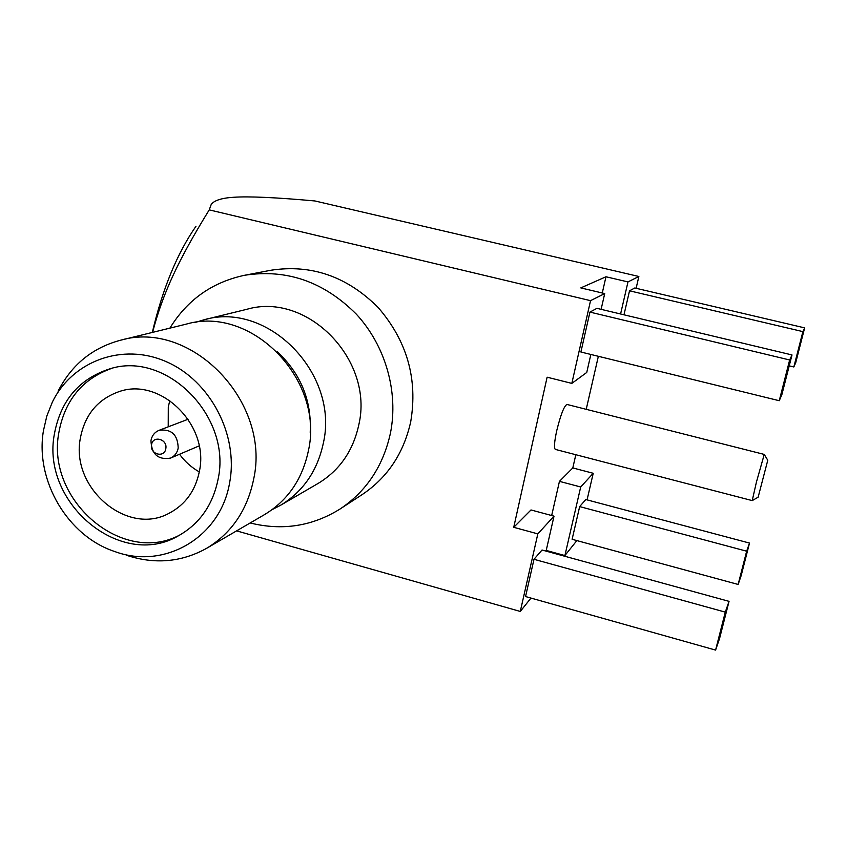 <?xml version="1.0" encoding="UTF-8"?>
<svg xmlns="http://www.w3.org/2000/svg" width="847" height="847" viewBox="0 0 847 847"><rect width="100%" height="100%" fill="white"/><g stroke="black" fill="none" stroke-linecap="round" stroke-linejoin="round"><path stroke-width="1.27" d="M546.209 550.434L564.896 555.558L576.849 540.587M236.599 530.868L520.291 611.449L530.963 598.077M601.116 309.335L604.716 293.57L580.798 287.906L605.965 276.768L602.281 292.988M551.672 515.537L559.443 481.361L572.805 467.936L575.822 454.733M586.219 409.323L598.353 356.301M604.716 293.57L590.539 300.653L571.831 383.395L547.12 377.201L513.737 527.31L530.995 509.958L554.012 516.162L537.824 533.875L520.291 611.449M764.248 454.426L566.95 404.443C564.081 405.978 560.672 414.734 556.723 430.721C554.309 442.018 553.853 448.254 555.367 449.408L752.221 500.598L756.424 482.112L764.248 454.426L767.774 460.249L758.139 497.2L767.774 460.249M571.831 383.395L586.749 372.458L590.846 354.459M513.737 527.31L537.824 533.875M152.566 332.384C162.92 292.914 178.622 259.521 209.241 209.876L211.231 204.423C214.185 200.421 221.639 198.039 233.571 197.277C248.69 196.218 275.794 197.436 314.883 200.951L638.86 276.482L627.976 281.924L620.586 313.993M590.539 300.653L209.241 209.876M270.754 270.267C311.294 264.01 347.111 276.44 378.207 307.567C407.1 341.034 417.931 379.117 410.71 421.795C403.67 453.314 387.503 477.581 362.209 494.563L340.198 508.92C366.423 491.313 383.162 466.094 390.414 433.272C398.693 392.129 385.597 345.862 356.375 314.216C323.978 281.744 286.752 268.753 244.698 275.254L270.754 270.267M169.887 328.138C187.346 299.785 212.279 282.157 244.698 275.254M250.172 522.97C282.369 530.942 312.374 526.262 340.198 508.92M318.038 483.478C339.509 470.487 353.093 450.964 358.779 424.929C374.289 359.954 307.366 291.484 246.784 309.314L204.116 319.753C268.192 300.854 339.531 374.046 323.321 443.225C317.381 470.943 303.067 491.662 280.368 505.394L318.038 483.478M272.226 509.566L280.368 505.394M195.286 322.432L204.116 319.753M277.244 351.727C300.759 373.643 311.738 400.536 310.214 432.394M186.107 324.168C251.633 304.814 324.846 380.007 308.35 450.953C302.305 479.37 287.684 500.598 264.486 514.637L206.562 548.348C231.58 533.218 247.271 510.159 253.645 479.18C271.114 401.796 191.115 319.277 120.401 340.261L186.107 324.168M126.489 555.261C154.705 564.578 181.396 562.281 206.562 548.348M58.083 391.219C71.561 364.792 92.334 347.799 120.401 340.261M43.441 430.689L46.829 416.015L52.313 402.219C72.228 361.013 122.508 342.304 166.319 361.711C210.247 380.716 238.61 434.818 229.696 482.324C220.771 537.559 164.212 570.095 114.61 551.482C67.707 536.109 34.949 480.545 43.441 430.689M54.441 433.738C40.72 503.065 121.036 569.999 178.632 535.675C199.744 523.7 212.904 504.844 218.113 479.106C231.962 416.385 166.086 350.203 109.464 368.964C79.067 378.948 60.719 400.536 54.441 433.738M111.613 368.403C82.508 378.842 64.944 400.123 58.919 432.224C45.473 500.206 123.111 566.495 180.538 534.605M80.37 438.164C84.848 414.765 97.67 399.286 118.834 391.716C160.21 376.619 209.527 424.845 199.437 471.112C195.53 490.551 185.461 504.579 169.231 513.197C127.336 536.575 70.343 487.946 80.37 438.164M168.214 426.835L168.288 407.015L169.802 400.493M179.553 454.257C184.942 461.647 191.528 467.523 199.289 471.885M150.957 440.588C151.952 435.602 154.652 432.182 159.056 430.329C171.38 428.72 177.754 434.638 178.198 448.063C177.235 452.838 174.694 456.184 170.554 458.089C158.061 460.101 151.528 454.267 150.957 440.588M151.549 444.739C149.57 454.257 164.498 458.386 165.811 448.656C167.812 439.106 152.831 435.009 151.549 444.739M546.061 551.111L554.012 516.162M792.009 354.946L596.934 308.34L589.936 312.098L580.894 352.013L779.251 400.716L781.845 394.734L792.009 354.946L789.658 359.975L779.251 400.716M729.055 601.359L542.038 550.01L533.991 559.295L525.563 596.553L715.588 650.094L719.569 638.511L729.055 601.359L725.286 612.127L715.588 650.094M636.129 288.287L638.86 276.482M804.65 327.874L802.892 331.622L793.84 366.963L795.778 362.484L804.65 327.874L634.795 287.98L629.522 290.807L623.985 314.798M587.066 499.889L593.228 473.282L580.703 486.983L564.896 555.558M749.51 543.075L585.785 499.539L579.666 506.591L572.117 539.295L738.139 584.451L741.146 575.685L749.51 543.075L746.662 551.196L738.139 584.451M605.965 276.768L627.976 281.924M572.805 467.936L593.228 473.282M559.443 481.361L580.703 486.983M152.301 332.448C162.635 288.626 177.192 253.221 195.996 226.234M589.936 312.098L789.658 359.975M629.522 290.807L802.892 331.622M789.213 365.851L793.84 366.963M533.991 559.295L725.286 612.127M579.666 506.591L746.662 551.196M188.129 419.233L159.056 430.329M199.14 445.893L170.554 458.089M758.139 497.2L752.242 500.588"/></g></svg>
